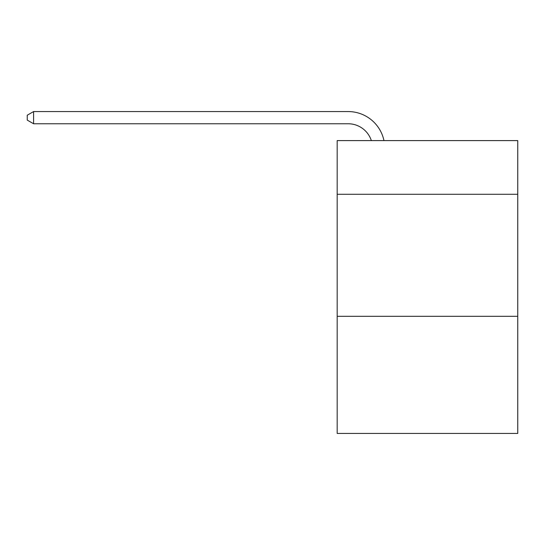 <?xml version="1.0" encoding="UTF-8"?>
<svg xmlns="http://www.w3.org/2000/svg" width="545" height="545" viewBox="0 0 545 545"><rect width="100%" height="100%" fill="white"/><g stroke="black" fill="none" stroke-linecap="round" stroke-linejoin="round"><path stroke-width="0.82" d="M517.75 194.286L517.75 140.603L337.171 140.603L337.171 194.286L517.75 194.286L517.75 433.439L337.171 433.439L337.171 194.286M517.75 316.304L337.171 316.304M371.349 140.603A24.402 24.402 -46 0 0 348.146 123.763L33.592 123.763L33.592 111.561L348.146 111.561A36.604 36.604 134 0 1 383.966 140.603M33.592 123.763L27.25 120.104L27.25 115.22L33.592 111.561"/></g></svg>

